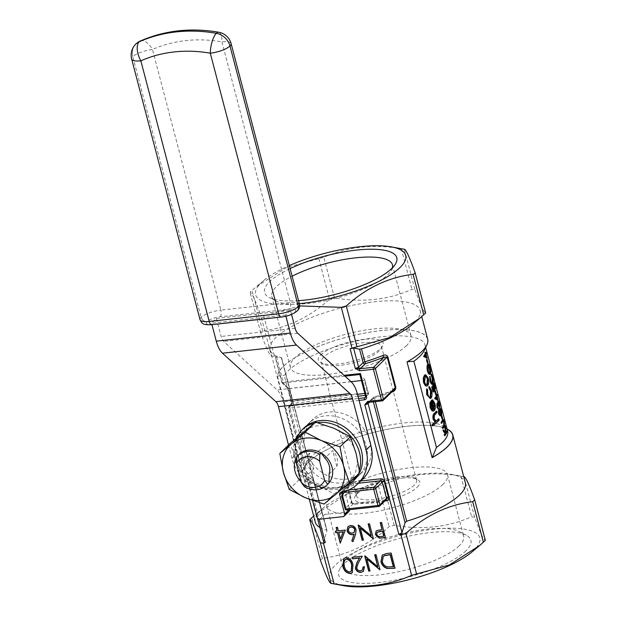 <?xml version="1.0" encoding="UTF-8"?>
<svg xmlns="http://www.w3.org/2000/svg" width="617" height="617" viewBox="0 0 617 617"><rect width="100%" height="100%" fill="white"/><g stroke="black" fill="none" stroke-linecap="round" stroke-linejoin="round"><path stroke-width="0.46" stroke-dasharray="3.08 2.31" d="M276.547 356.788L283.172 382.031L281.776 382.262L275.035 356.587L281.337 357.76L326.863 531.299L323.778 541.256L288.64 407.305L290.962 405.037A3.1 1.35 -96.3 0 0 291.371 401.035L287.823 387.515L282.077 382.301L275.352 356.665L276.547 356.788L271.411 355.955C269.876 355.955 266.32 348.243 260.736 332.818L262.672 330.928C286.905 328.097 309.179 317.547 329.493 299.268L334.468 297.888C362.387 302.731 388.216 299.893 411.963 289.365L415.002 289.874L404.351 249.276L401.312 248.774C373.532 243.908 347.695 246.754 323.817 257.289L286.072 267.655L255.754 287.129L250.086 292.227C251.613 292.219 255.176 299.931 260.76 315.364L263.798 315.865L299.669 305.916M369.313 439.443A36.202 30.858 -134.3 0 0 312.418 419.699A36.202 30.858 -134.3 0 0 305.299 449.168A36.202 30.858 -134.3 0 0 330.164 476.833A36.202 30.858 -134.3 0 0 362.989 471.511A36.202 30.858 -134.3 0 0 370.686 444.672M427.419 363.367A73.554 21.34 165.3 0 0 427.604 362.981L426.686 359.472M429.486 374.28L429.995 373.856C430.512 372.622 430.381 370.416 429.602 367.223C428.8 364.377 428.105 363.482 427.527 364.516M433.041 392.019A73.554 21.34 165.3 0 0 435.054 388.247L433.728 383.18M433.419 390.199A73.554 21.34 -14.7 0 1 433.08 390.715L431.985 386.558M434.345 388.525A73.554 21.34 -14.7 0 1 434.029 389.15L432.941 384.993M436.689 394.733A73.554 21.34 -14.7 0 1 436.404 395.466L436.126 394.425M437.731 400.533L436.643 396.376A73.554 21.34 165.3 0 0 436.967 395.52L436.728 394.61M438.163 409.117L437.229 406.881L437.16 404.497L438.116 406.086A73.554 21.34 165.3 0 0 438.332 405.701L438.047 402.307L438.656 402.107M438.51 402.253L438.047 402.307L438.942 403.703M437.607 402.639L437.692 403.95L436.921 403.587M439.443 407.428L439.073 403.341C438.556 401.466 438.124 400.834 437.792 401.428M439.998 415.835L440.785 415.048C441.379 414.408 441.394 412.758 440.846 410.089L439.813 408.223M442.003 418.966A73.554 21.34 165.3 0 0 442.196 418.581L441.271 415.079M444.926 425.853L445.536 432.694A73.554 21.34 -14.7 0 0 445.975 431.761M444.487 435.664A73.554 21.34 165.3 0 0 446.507 431.892L446.268 430.99M443.006 430.018L445.227 432.571L445.219 431.946M426.671 386.049L427.249 385.687C428.422 384.136 428.614 381.692 427.812 378.36L425.236 374.743M432.44 425.838A73.554 21.34 165.3 0 0 438.695 420.146L438.371 418.897M436.227 421.18L433.759 418.835L433.975 415.403L434.908 414.339A73.554 21.34 165.3 0 0 436.682 412.464L436.358 411.215M447.641 431.167A73.554 21.34 -14.7 0 0 444.525 426.941A73.554 21.34 -14.7 0 0 373.401 428.591A73.554 21.34 -14.7 0 0 306.865 461.67L284.26 375.498A73.554 21.34 165.3 0 1 359.009 340.491A73.554 21.34 165.3 0 1 425.036 344.996A73.554 21.34 165.3 0 1 424.396 350.201M433.219 411.069L433.813 410.691C435 409.194 435.201 406.804 434.414 403.518L432.185 399.909M434.044 409.295L433.581 409.349L431.19 400.24M429.779 398.559L430.558 398.166C431.723 396.5 431.869 393.962 431.013 390.546L428.938 386.689M426.563 388.988L427.596 389.72M430.064 397.209L429.602 397.255L430.18 396.962C429.023 397.656 428.067 396.731 427.296 394.194L427.134 389.774M441.255 423.324A73.554 21.34 165.3 0 0 442.651 421.049L443.469 420.486M442.582 428.391A73.554 21.34 165.3 0 0 443.985 426.092L443.824 421.45C443.222 419.444 442.751 419.005 442.42 420.115M443.407 420.501L442.944 420.555L443.708 421.874M435.633 394.672A73.554 21.34 165.3 0 0 435.818 394.286L434.9 390.785M432.093 384.322L432.926 381.445L432.208 377.172L430.921 374.118M429.64 376.501L430.435 376.918M432.417 383.257L431.954 383.311L432.37 382.956C431.807 383.813 431.136 383.08 430.373 380.751L429.972 376.972M425.645 352.639A73.554 21.34 -14.7 0 1 425.36 353.371L425.09 352.338M426.686 358.438L425.599 354.281A73.554 21.34 165.3 0 0 425.923 353.425L425.684 352.515M343.9 585.734A77.58 22.505 165.3 0 1 334.537 565.974A77.58 22.505 165.3 0 1 432.81 529.317A77.58 22.505 165.3 0 1 474.188 549.917A77.58 22.505 165.3 0 1 471.619 552.223M465.951 550.819A68.371 19.837 165.3 0 1 384.268 581.893A68.371 19.837 165.3 0 1 340.214 568.265A68.371 19.837 165.3 0 1 399.723 538.356A68.371 19.837 165.3 0 1 466.251 535.194A68.371 19.837 165.3 0 1 465.951 550.819M299.33 303.672A77.58 22.505 165.3 0 1 263.798 280.411A77.58 22.505 165.3 0 1 289.334 265.572M298.543 300.656A68.371 19.837 165.3 0 1 269.166 297.44A68.371 19.837 165.3 0 1 290.129 268.588M323.717 542.135L323.778 541.256M427.674 339.18A77.58 22.505 -14.7 0 0 350.872 336.095A77.58 22.505 -14.7 0 0 277.411 376.169L302.531 471.912A77.58 22.505 165.3 0 1 365.195 434.738A77.58 22.505 165.3 0 1 448.073 429.548M326.863 531.299L326.524 530.042A77.58 22.505 165.3 0 1 319.868 527.481M315.279 522.175A77.58 22.505 165.3 0 1 323.455 507.814A77.58 22.505 165.3 0 1 451.174 474.303A77.58 22.505 165.3 0 1 465.357 482.803M281.637 357.791L326.941 530.466L281.306 357.69A77.58 22.505 165.3 0 1 270.061 349.831A77.58 22.505 165.3 0 1 339.389 308.377A77.58 22.505 165.3 0 1 420.138 310.459A77.58 22.505 165.3 0 1 411.963 324.827M415.002 289.874C420.57 305.261 424.126 312.973 425.676 313.012M320.393 560.213L322.329 558.323C346.561 555.501 368.835 544.942 389.15 526.671L394.124 525.283C422.043 530.134 447.873 527.296 471.619 516.768L474.658 517.27C480.227 532.656 483.782 540.376 485.332 540.415M474.658 517.27L464.007 476.679L460.968 476.177C433.188 471.311 407.351 474.149 383.473 484.692L345.69 495.073L315.341 514.593M323.455 507.814L313.66 516.013M278.136 357.204L271.411 355.955L260.76 315.364M260.736 332.818L250.078 292.219L260.736 332.818M306.865 461.67L302.531 471.912M407.012 361.924L407.151 361.793A77.449 22.474 -14.7 0 0 426.871 344.702A77.449 22.474 -14.7 0 0 359.688 334.121A77.449 22.474 -14.7 0 0 277.55 376.031L277.411 376.169M277.55 376.031L284.26 375.498M302.669 471.781A77.449 22.474 165.3 0 1 303.525 468.781A77.449 22.474 165.3 0 1 372.059 432.879A77.449 22.474 165.3 0 1 449.384 430.519M364.809 393.469L367.609 393.16L364.215 380.234L361.415 380.542M351.05 381.676L288.787 388.525L292.173 401.451L357.467 394.271M364.215 380.234L364.647 379.208L360.181 375.151L365.704 396.214A1.55 1.319 45.7 0 1 365.711 396.222L368.418 393.569A1.55 0.447 -14.7 0 0 368.526 393.33A1.55 0.447 -14.7 0 0 367.609 393.16A1.55 0.679 -96.3 0 1 367.408 395.158L365.318 395.389M365.734 396.392L365.734 396.392A1.55 1.319 45.7 0 1 365.403 397.479L368.11 394.834A1.55 1.55 0 0 0 368.526 393.33L364.647 379.208L368.418 393.569A1.55 1.319 45.7 0 1 367.408 395.158L365.642 396.885M392.412 267.801A62.371 18.094 165.3 0 1 391.001 270.871A62.371 18.094 165.3 0 1 387.939 274.511A62.371 18.094 165.3 0 1 331.745 299.384A62.371 18.094 165.3 0 1 276.015 301.034A62.371 18.094 165.3 0 1 271.788 296.469A62.371 18.094 165.3 0 1 292.126 276.2M406.572 345.551A62.371 18.094 165.3 0 1 341.108 372.406A62.371 18.094 165.3 0 1 290.422 367.516A62.371 18.094 165.3 0 1 346.16 334.183A62.371 18.094 165.3 0 1 411.084 335.864A62.371 18.094 165.3 0 1 406.572 345.551M320.67 354.991A33.619 9.756 165.3 0 1 360.829 339.72A33.619 9.756 165.3 0 1 382.494 346.422A33.619 9.756 165.3 0 1 353.233 361.122A33.619 9.756 165.3 0 1 320.516 362.68A33.619 9.756 165.3 0 1 320.67 354.991M414.316 485.078A31.027 9 165.3 0 1 381.753 498.436A31.027 9 165.3 0 1 356.533 496.006A31.027 9 165.3 0 1 357.251 492.991A31.027 9 165.3 0 1 384.268 479.417A31.027 9 165.3 0 1 414.462 477.982A31.027 9 165.3 0 1 416.568 480.257A31.027 9 165.3 0 1 414.316 485.078M323.609 357.135A31.027 9 -14.7 0 0 321.364 361.955A31.027 9 -14.7 0 0 323.47 364.223A31.027 9 -14.7 0 0 351.196 363.405A31.027 9 -14.7 0 0 379.154 351.027A31.027 9 -14.7 0 0 380.681 349.222A31.027 9 -14.7 0 0 381.399 346.206A31.027 9 -14.7 0 0 356.179 343.769A31.027 9 -14.7 0 0 323.609 357.135M417.262 487.214A33.619 9.756 -14.7 0 0 417.416 479.532A33.619 9.756 -14.7 0 0 384.7 481.09A33.619 9.756 -14.7 0 0 355.438 495.79A33.619 9.756 -14.7 0 0 377.103 502.493A33.619 9.756 -14.7 0 0 417.262 487.214M442.998 484.384A62.371 18.094 165.3 0 1 377.535 511.246A62.371 18.094 165.3 0 1 326.848 506.349A62.371 18.094 165.3 0 1 382.586 473.015A62.371 18.094 165.3 0 1 447.51 474.697A62.371 18.094 165.3 0 1 442.998 484.384M459.125 545.86A62.371 18.094 165.3 0 1 393.654 572.715A62.371 18.094 165.3 0 1 342.975 567.817A62.371 18.094 165.3 0 1 344.417 561.771A62.371 18.094 165.3 0 1 398.713 534.484A62.371 18.094 165.3 0 1 459.403 531.599A62.371 18.094 165.3 0 1 463.637 536.165A62.371 18.094 165.3 0 1 459.125 545.86M301.428 452.947A36.202 30.858 -134.3 0 0 326.293 480.612A36.202 30.858 -134.3 0 0 359.117 475.291A36.202 30.858 -134.3 0 0 366.228 445.821A36.202 30.858 -134.3 0 0 341.363 418.156A36.202 30.858 -134.3 0 0 308.546 423.478A36.202 30.858 -134.3 0 0 301.428 452.947M368.249 402.438A1.55 1.319 45.7 0 1 368.411 402.238L367.948 402.554L368.611 402.299A4.134 1.203 -14.7 0 0 369.113 401.914L374.365 397.132A79.13 22.96 -14.7 0 0 392.728 390.692A1.55 0.578 -111.7 0 0 392.535 390.692A1.55 0.578 -111.7 0 0 392.528 390.692A1.55 0.578 -111.7 0 0 392.335 391.448M367.963 402.546L368.403 402.407A1.55 0.679 83.7 0 0 368.611 402.299L382.386 400.788L394.224 389.597L392.535 390.692L374.28 397.086L375.321 401.652M287.823 387.515L287.962 388.324L288.787 388.525L283.319 383.558A1.55 1.257 -47.8 0 1 282.424 383.296L281.776 382.262M282.077 382.301A1.55 1.257 -47.8 0 0 282.424 383.296L287.962 388.324M438.695 420.146L439.157 420.092M436.682 412.464L437.144 412.411M433.759 418.835L434.221 418.781M433.975 415.403L434.437 415.349M433.813 410.691L434.275 410.644M434.414 403.518L434.877 403.472M431.167 402.6L431.005 401.983L431.468 401.929M432.262 409.279L433.342 409.68M431.8 409.326L430.674 407.089L431.136 407.035M430.674 407.089L431.005 401.983M430.558 398.166L431.021 398.119M431.013 390.546L431.476 390.492M427.296 394.194L427.758 394.14M427.249 385.687L427.712 385.633M427.812 378.36L428.275 378.306M426.763 384.7L426.925 384.43C425.83 385.185 424.889 384.383 424.103 382.023L424.82 376.393L425.283 376.339M424.82 376.393L425.869 376.038M424.103 382.023L424.565 381.977M446.507 431.892L446.97 431.846M445.227 432.571L445.69 432.517M445.536 432.694L445.998 432.648M445.25 427.103L445.713 427.057M442.651 421.049L443.114 420.995M443.985 426.092L444.448 426.046M444.302 425.136L444.764 425.09M443.824 421.45L444.286 421.396M442.196 418.581L442.659 418.534M440.785 415.048L441.248 415.002M440.846 410.089L441.309 410.035M440.546 414.146L439.875 414.84L438.996 413.629L439.42 409.858L440.43 409.187M438.996 413.629L439.458 413.583M439.073 403.341L439.535 403.294M437.692 403.95L438.155 403.896M438.348 409.056L438.81 409.009M438.109 408.146L438.571 408.099M437.229 406.881L437.692 406.834M438.332 405.701L438.795 405.647M436.643 396.376L437.106 396.322M436.967 395.52L437.43 395.466M436.404 395.466L436.867 395.412M436.62 397.325L436.466 396.754L436.929 396.708M436.466 396.754A73.554 21.34 165.3 0 1 435.648 398.25L436.99 398.736M437.106 399.184L437.569 399.13M435.648 398.25L436.111 398.196M435.818 394.286L436.281 394.24M435.054 388.247L435.517 388.193M434.029 389.15L434.491 389.103M433.08 390.715L433.543 390.661M432.594 383.897L433.057 383.843M432.926 381.445L433.389 381.399M432.208 377.172L432.671 377.118M430.373 380.751L430.836 380.697M429.995 373.856L430.458 373.802M429.602 367.223L430.064 367.169M429.802 373.239L429.339 373.293L429.756 372.946C429.201 373.802 428.537 373.092 427.766 370.825L427.766 365.426L428.229 365.38M427.766 365.426L428.607 365.033M427.766 370.825L428.229 370.771M427.604 362.981L428.067 362.927M425.599 354.281L426.062 354.235M425.923 353.425L426.386 353.379M425.36 353.371L425.823 353.325M425.576 355.238L425.422 354.667L425.884 354.613M425.422 354.667A73.554 21.34 165.3 0 1 424.604 356.156L425.946 356.641M426.062 357.089L426.524 357.035M424.604 356.156L425.067 356.109M382.324 555.022L386.72 553.333L391.078 553.025M391.271 552.832L395.065 568.226M383.358 556.449L382.478 561.424C383.242 564.3 385.047 566.09 387.869 566.807L393.53 566.622M374.881 554.637L376.008 554.683M376.2 554.49L379.995 569.877M367.069 558.825L370.007 570.98M365.195 555.701L378.013 566.568M352.508 557.267L362.449 556.002L358.4 562.92L356.842 567.887C357.582 569.784 358.909 570.694 360.837 570.617L360.644 570.802M360.837 570.617L362.488 569.946M363.328 566.73L364.446 566.776M364.647 566.591L363.506 571.195M343.777 558.532L345.936 557.583M346.129 557.398C350.094 557.999 352.43 560.483 353.14 564.84L352.939 565.025M353.14 564.84L352.43 572.445M344.841 559.789L344.024 561.917L344.471 565.797C345.019 569.19 346.816 571.195 349.87 571.82L351.335 571.165M380.434 522.599L381.514 522.483M381.715 522.298L385.502 537.685M376.2 531.083L377.311 530.419M377.504 530.234L382.232 529.455M377.303 532.216L376.902 534.26C377.828 536.165 379.285 536.867 381.283 536.374L383.975 536.08M368.334 523.764L369.46 523.81M369.652 523.617L373.447 539.011M360.521 527.951L363.459 540.106M358.647 524.828L371.465 535.703M348.057 526.532L350.595 525.314C353.387 525.268 355.276 526.648 356.256 529.455L355.778 534.052L353.017 541.657M349.122 527.743L348.52 530.25C349.307 532.147 350.672 533.034 352.631 532.911L354.197 532.286M336.35 527.45L337.622 527.142L338.548 530.651L345.319 530.072M345.52 529.88L340.468 543.037M335.532 530.982L337.229 530.79M338.957 532.209L340.684 538.811M309.526 453.109A15.518 13.227 -134.3 0 0 313.691 468.989L305.947 476.548A15.518 13.227 -134.3 0 1 301.782 460.668L309.526 453.109L313.691 468.989M329.092 474.003L336.836 466.444A15.518 13.227 -134.3 0 0 332.671 450.564L324.928 458.123M336.836 466.444L332.671 450.564M301.782 460.668L298.011 455.547A20.685 17.631 45.7 0 1 299.052 454.421M327.951 484.029A20.685 17.631 45.7 0 1 305.855 485.448L305.947 476.548M304.497 486.767L305.855 485.448A20.685 17.631 45.7 0 1 301.281 481.939M296.63 457.49A20.685 17.631 45.7 0 1 298.011 455.547L296.654 456.873M288.501 444.996L291.972 458.223A41.378 35.262 -134.3 0 0 307.158 481.946A2.584 2.206 45.7 0 1 308.107 483.427L312.603 500.541M303.703 428.198A36.202 30.858 -134.3 0 0 296.592 457.667A36.202 30.858 -134.3 0 0 321.449 485.332A36.202 30.858 -134.3 0 0 354.274 480.018M359.387 473.062A36.202 30.858 -134.3 0 0 359.719 472.391M349.029 511.377A2.584 2.206 45.7 0 1 347.857 511.925L324.712 514.462A2.584 2.206 45.7 0 1 321.773 512.326L312.95 478.707A2.584 2.206 -134.3 0 0 312.001 477.226A41.378 35.262 45.7 0 1 296.816 453.503L283.288 401.952A21.981 9.563 83.7 0 0 277.11 389.921L223.662 341.402A9.054 3.941 -96.3 0 1 221.117 336.45L216.397 318.457L211.562 323.185L211.947 324.673M362.742 479.039A41.378 35.262 45.7 0 1 346.052 487.422A2.584 2.206 -134.3 0 0 344.502 490.052L349.538 509.272A2.584 2.206 45.7 0 1 349.615 509.688M291.517 314.385L290.453 310.32L216.397 318.457M290.453 310.32L285.617 315.04L285.918 316.212M285.617 315.04L211.562 323.185M359.757 472.699L348.196 482.239A33.619 28.652 -134.3 0 0 356.171 453.634A33.619 28.652 -134.3 0 0 334.059 428.337A33.619 28.652 -134.3 0 0 303.973 431.645A33.619 28.652 -134.3 0 0 295.998 460.251A33.619 28.652 -134.3 0 0 318.11 485.548A33.619 28.652 -134.3 0 0 348.196 482.239L334.391 493.97L318.11 485.548L299.592 479.309L295.998 460.251L290.16 443.384M324.048 504.058L334.391 493.97M289.25 489.397L299.592 479.309M263.798 315.865L274.449 356.456M344.949 376.139L283.604 382.879A1.55 0.679 83.7 0 1 283.172 382.031L344.062 375.337M359.079 400.402L289.982 407.999L319.143 519.152M384.815 501.012L354.536 504.336A3.1 2.645 -134.3 0 1 351.004 501.768L347.618 488.841A6.725 5.73 45.7 0 1 351.998 481.962L360.737 480.998M357.968 396.199L291.972 403.449L289.651 405.716L290.191 405.994A1.55 0.679 83.7 0 0 289.982 407.999A2.584 0.748 165.3 0 1 288.447 407.714A2.584 0.748 165.3 0 1 288.64 407.305A1.55 1.319 -134.3 0 1 288.941 406.048L291.263 403.78A1.55 1.319 -134.3 0 0 290.962 405.037M391.525 392.235A77.58 22.505 165.3 0 1 374.411 398.189A2.584 0.748 -14.7 0 0 372.645 399.068L369.328 402.307M373.378 401.86L372.645 399.068A1.55 1.319 -134.3 0 1 372.946 397.811L368.411 402.238A1.55 1.319 45.7 0 1 369.113 401.914M334.468 297.888L323.817 257.289M401.312 248.774L411.963 289.365M262.672 330.928L252.021 290.337M318.842 258.677L329.493 299.268M394.124 525.283L383.473 484.692M460.968 476.177L471.619 516.768M322.329 558.323L311.678 517.732M378.499 486.08L389.15 526.671M358.446 483.234L351.798 483.959L345.212 490.384L348.443 490.029M341.725 495.921A1.55 0.447 165.3 0 1 341.841 495.682L348.428 489.258L351.813 502.184L345.235 508.609L341.841 495.682A5.175 4.412 45.7 0 1 342.859 491.471A5.175 4.412 45.7 0 1 345.212 490.384A1.55 0.679 83.7 0 0 344.903 491.294M378.931 506.38L347.001 509.889L353.58 503.472L385.517 499.955L378.931 506.38M290.191 405.994L358.57 398.482M283.604 382.879L283.319 383.558M351.998 481.962A1.55 0.679 83.7 0 1 351.798 483.959A5.175 4.412 -134.3 0 0 349.438 485.047A5.175 4.412 -134.3 0 0 348.428 489.258A1.55 0.447 165.3 0 0 348.536 489.019A1.55 0.447 165.3 0 0 347.618 488.841M345.119 508.848A1.55 0.447 165.3 0 1 345.235 508.609A1.55 1.319 45.7 0 0 347.001 509.889M386.227 499.631A1.55 1.319 45.7 0 1 385.517 499.955A1.55 0.679 83.7 0 1 385.725 499.855L386.227 499.631M385.941 499.909A1.55 0.679 83.7 0 0 385.725 499.855L353.788 503.364A1.55 0.679 83.7 0 0 353.58 503.472A1.55 1.319 45.7 0 1 351.813 502.184A1.55 0.447 165.3 0 0 351.929 501.945L353.788 503.364A1.55 0.679 83.7 0 1 354.536 504.336M351.004 501.768A1.55 0.447 165.3 0 1 351.929 501.945L348.536 489.019L349.438 485.047L342.474 491.903M373.655 397.479A1.55 1.319 -134.3 0 0 372.946 397.811L374.365 397.132M292.173 401.451A1.55 0.679 -96.3 0 1 291.972 403.449A1.55 1.319 -134.3 0 0 291.263 403.78L291.255 401.274A1.55 0.447 -14.7 0 0 292.173 401.451M291.371 401.035A1.55 0.447 -14.7 0 0 291.255 401.274L287.777 388.024M289.651 405.716A1.55 1.319 -134.3 0 0 288.941 406.048L288.447 407.714L317.385 518.002M434.908 414.339L435.371 414.285M439.42 409.858L439.89 409.804M357.343 393.816L283.288 401.952M351.166 381.784L277.11 389.921M297.718 333.265L223.662 341.402M295.173 328.306L221.117 336.45M291.972 458.223L296.816 453.503M312.001 477.226L307.158 481.946M341.209 492.15L346.052 487.422M349.052 509.75L349.538 509.272M344.502 490.052L342.204 492.297M319.876 519.19L324.712 514.462M347.857 511.925L343.013 516.645M308.107 483.427L312.95 478.707M321.773 512.326L316.93 517.054M359.395 470.054A36.202 30.858 45.7 0 1 357.451 474.951M352.338 481.908A36.202 30.858 45.7 0 1 319.513 487.222A36.202 30.858 45.7 0 1 294.656 459.557A36.202 30.858 45.7 0 1 301.767 430.088M314.161 423.223A36.202 30.858 45.7 0 1 317.331 422.606M297.332 310.837A5.175 4.412 -134.3 0 1 294.972 311.917L294.972 311.917A10.335 3 165.3 0 1 281.853 316.714L212.418 324.349A10.335 3 165.3 0 1 207.034 321.588L207.042 321.58A10.335 3 165.3 0 1 220.161 316.791L289.597 309.156A10.335 3 165.3 0 1 294.98 311.917A5.175 4.412 -134.3 0 0 297.332 310.829M218.78 32.254A15.51 5.237 -80 0 1 221.904 41.863L290.275 302.477L220.84 310.112L152.468 49.491A139.643 119.019 45.7 0 1 221.904 41.863A15.51 4.496 -14.7 0 1 231.105 43.591M140.368 40.984A15.51 7.736 -113.9 0 1 152.468 49.491A15.51 4.496 -14.7 0 0 132.786 56.687L201.15 317.308L132.786 56.687A15.51 4.496 -14.7 0 0 131.66 59.101M299.476 304.212A15.51 4.496 -14.7 0 0 290.275 302.477A5.175 2.252 83.7 0 1 289.597 309.156M220.161 316.791A5.175 2.252 83.7 0 0 220.84 310.112A15.51 4.496 -14.7 0 0 201.157 317.3A15.51 4.496 -14.7 0 0 200.031 319.714M135.825 44.062A15.51 13.219 -134.3 0 0 132.786 56.687A15.51 13.219 45.7 0 1 135.825 44.062M201.157 317.3A5.175 4.412 -134.3 0 0 207.042 321.58A5.175 4.412 -134.3 0 1 201.15 317.308M211.724 324.696A5.175 2.252 83.7 0 0 212.418 324.349M281.159 317.069A5.175 2.252 83.7 0 0 281.853 316.714M425.661 347.379L425.036 344.996M270.061 349.831L309.287 499.33M420.138 310.459L421.758 316.621M451.174 474.303L463.737 476.625M263.798 280.411L255.754 287.129M305.353 464.724L303.525 468.781M444.525 426.941L447.017 428.776M426.2 346.191L426.871 344.702M391.001 270.871L395.204 264.377M276.015 301.034L269.166 297.44M271.788 296.469L290.422 367.516M392.451 264.816L411.084 335.864M321.364 361.955L356.533 496.006M381.399 346.206L416.568 480.257M326.848 506.349L342.975 567.817M447.51 474.697L463.637 536.165M344.417 561.771L340.214 568.265M459.403 531.599L466.251 535.194M359.117 475.291L362.989 471.511M308.546 423.478L312.418 419.699M440.337 414.786L439.875 414.84M440.461 409.179L439.998 409.233M357.251 492.991L355.438 495.79M414.462 477.982L417.416 479.532M380.681 349.222L382.494 346.422M323.47 364.223L320.516 362.68M345.003 487.947L340.168 492.674M343.9 487.507L323.64 488.834L304.721 477.843L294.155 458.678L295.936 438.448"/><path stroke-width="0.93" d="M355.577 534.237L353.017 541.657L351.783 540.939L354.05 534.376L352.569 534.684C349.839 534.738 347.988 533.397 347.032 530.666L347.957 526.625L350.402 525.507C353.194 525.46 355.083 526.833 356.063 529.641L355.577 534.237M381.514 522.483L385.502 537.685L379.216 538.14L375.391 534.6L376.1 531.168L377.311 530.419L382.039 529.641L380.195 522.63L381.514 522.483M360.644 570.802L362.387 570.046L363.128 566.923L364.446 566.776L363.413 571.288L360.984 572.368C358.222 572.46 356.348 571.118 355.361 568.342L356.904 562.557L359.518 558.1L352.677 558.848L352.268 557.29L362.256 556.195L358.207 563.105L356.649 568.072C357.382 569.969 358.716 570.879 360.644 570.802M386.527 553.526L391.078 553.025L395.065 568.226L387.291 568.512C383.951 567.455 381.838 565.203 380.967 561.755L382.232 555.115L386.527 553.526M369.328 402.307L368.102 403.503L401.991 532.664L398.852 534.422L364.824 404.698L367.655 401.436A1.55 0.679 83.7 0 0 368.403 402.407L367.963 402.546M367.655 401.436L381.429 399.916L373.393 369.282L359.618 370.794L355.276 368.318L359.819 368.789L373.594 367.277L383.936 357.181L387.175 357.035L375.36 368.557L383.396 399.199L395.212 387.669L394.186 389.635M415.094 272.683L425.684 313.02L420.007 318.102L389.813 337.522L350.132 348.705L353.564 348.065L358.562 367.115L363.097 362.688L359.549 349.16L353.564 348.065M299.669 305.916L341.294 307.351L346.268 305.963C366.467 287.746 388.741 277.195 413.089 274.31L414.771 273.647L415.025 272.421C409.457 257.034 405.901 249.314 404.351 249.276L391.517 246.9A77.58 22.505 165.3 0 1 400.086 267.462A77.58 22.505 165.3 0 1 299.33 303.672M313.66 516.013L309.742 519.622C311.269 519.622 314.832 527.334 320.416 542.767L323.455 543.269L325.275 542.513L323.717 542.135L317.385 518.002M474.751 500.086L485.34 540.423L479.664 545.505L449.469 564.925L411.601 575.345C387.854 585.872 362.025 588.711 334.106 583.859L331.067 583.358C329.54 583.358 325.977 575.646 320.393 560.213L309.734 519.614L320.393 560.213M398.852 534.422L400.95 534.754L405.932 533.366C426.123 515.149 448.397 504.59 472.745 501.706L474.681 499.816C469.121 484.43 465.557 476.717 464.007 476.679L463.737 476.625M370.686 444.672A36.202 30.858 -134.3 0 0 369.313 439.443M374.689 554.822L376.008 554.683L379.995 569.877L366.868 559.017L370.007 570.98L368.688 571.118L364.701 555.925L377.82 566.761L374.689 554.822M345.936 557.583C349.901 558.192 352.238 560.668 352.939 565.025L352.338 572.537L350.124 573.563C346.122 572.977 343.731 570.501 342.959 566.128L343.677 558.632L345.936 557.583M368.141 523.956L369.46 523.81L373.447 539.011L360.32 528.144L363.459 540.106L362.14 540.253L358.153 525.052L371.272 535.888L368.141 523.956M345.319 530.072L340.206 543.06L337.445 532.54L335.748 532.726L335.339 531.168L337.036 530.982L336.111 527.473L337.43 527.327L338.355 530.836L345.319 530.072M427.882 363.313L427.419 363.367L426.494 359.858A73.554 21.34 -14.7 0 0 426.686 359.472L427.149 359.418L428.067 362.927A73.554 21.34 165.3 0 1 427.882 363.313L426.956 359.804A73.554 21.34 -14.7 0 0 427.149 359.418M427.527 364.516L427.99 364.47C427.334 365.734 427.319 367.979 427.959 371.203C428.923 373.995 429.756 374.866 430.458 373.802C430.974 372.56 430.843 370.354 430.064 367.169C429.262 364.323 428.568 363.428 427.99 364.47L427.527 364.516C426.871 365.781 426.856 368.033 427.496 371.257C428.46 374.049 429.293 374.912 429.995 373.856M433.504 391.965L433.041 392.019L431.707 386.952A73.554 21.34 -14.7 0 0 431.985 386.558L432.448 386.504L433.543 390.661A73.554 21.34 -14.7 0 0 434.275 389.489L433.188 385.332A73.554 21.34 -14.7 0 0 433.404 384.946L434.491 389.103A73.554 21.34 -14.7 0 0 435.147 387.661L434.059 383.504A73.554 21.34 -14.7 0 0 434.191 383.126L435.517 388.193A73.554 21.34 165.3 0 1 433.504 391.965L432.17 386.898A73.554 21.34 -14.7 0 0 432.448 386.504M433.419 390.199A73.554 21.34 -14.7 0 0 433.813 389.535L432.725 385.378A73.554 21.34 -14.7 0 0 432.941 384.993L433.404 384.946M434.345 388.525A73.554 21.34 -14.7 0 0 434.684 387.715L433.597 383.558A73.554 21.34 -14.7 0 0 433.728 383.18L434.191 383.126M434.684 398.667L438.193 400.479L434.638 398.482A73.554 21.34 -14.7 0 0 436.227 395.852L435.957 394.811A73.554 21.34 -14.7 0 0 436.042 394.633M436.689 394.733A73.554 21.34 -14.7 0 0 436.728 394.61L437.191 394.556L437.43 395.466A73.554 21.34 165.3 0 1 437.106 396.322L438.193 400.479M437.692 403.95L436.921 403.587L436.944 407.289L438.348 409.056M437.623 404.451L438.579 406.032A73.554 21.34 165.3 0 0 438.795 405.647L438.51 402.253L439.404 403.657L438.942 403.703L439.204 406.518L439.443 407.428L439.906 407.382L439.535 403.294C439.019 401.412 438.587 400.78 438.255 401.382L437.792 401.428L437.607 402.639L438.07 402.592L438.155 403.896L437.384 403.541L437.407 407.235L438.81 409.009L437.692 406.834L437.754 404.351M440.276 408.176L439.188 408.948C438.51 409.634 438.355 411.338 438.718 414.053L439.998 415.835L441.248 415.002C441.841 414.339 441.857 412.688 441.309 410.035L440.276 408.176L439.651 408.894L439.181 414.007L440.461 415.781M442.466 418.92L442.003 418.966L441.086 415.457A73.554 21.34 -14.7 0 0 441.271 415.079L441.733 415.025L442.659 418.534A73.554 21.34 165.3 0 1 442.466 418.92L441.548 415.411A73.554 21.34 -14.7 0 0 441.733 415.025M445.975 431.761A73.554 21.34 -14.7 0 0 446.268 430.99L446.731 430.936L446.97 431.846A73.554 21.34 165.3 0 1 444.95 435.617L444.71 434.707A73.554 21.34 -14.7 0 0 445.621 433.335L443.816 431.291L443.469 429.964L445.69 432.517L445.389 425.807L445.998 432.648A73.554 21.34 -14.7 0 0 446.731 430.936M444.95 435.617L444.487 435.664L444.248 434.761A73.554 21.34 -14.7 0 0 445.158 433.381L443.353 431.345L443.006 430.018L443.469 429.964M445.227 432.571L444.926 425.853L445.389 425.807M425.699 374.696L424.951 375.097L423.748 377.928L423.972 382.471L425.784 385.679L426.91 386.049L427.712 385.633C428.884 384.075 429.077 381.63 428.275 378.306L425.699 374.696L424.488 375.144L423.285 377.982L423.509 382.525L425.321 385.725L426.671 386.049M437.037 420.331L436.335 421.164L434.221 418.781L434.437 415.349L435.371 414.285A73.554 21.34 165.3 0 0 437.144 412.411L436.821 411.161L436.358 411.215A73.554 21.34 -14.7 0 1 434.414 413.251C433.065 414.169 432.625 416.128 433.103 419.113L435.108 422.144A73.554 21.34 -14.7 0 1 432.108 424.589L432.44 425.838L432.903 425.784A73.554 21.34 165.3 0 0 439.157 420.092L438.834 418.843L438.371 418.897A73.554 21.34 -14.7 0 1 437.037 420.331L435.872 421.218M426.2 346.191L424.396 350.201A73.554 21.34 165.3 0 1 413.853 361.253L436.458 447.433A73.554 21.34 -14.7 0 0 447.641 431.167L425.661 347.379M432.255 401.251L432.718 401.204L432.648 399.862L432.185 399.909L432.255 401.251L434.029 404.166L433.581 409.349M432.718 401.204L434.491 404.112L434.044 409.295L431.653 400.186L429.964 402.747L430.103 407.652L432.039 410.876L433.219 411.069M430.242 398.513L426.679 394.602L426.563 388.988L427.026 388.934L427.141 394.556L430.242 398.513L431.021 398.119C432.185 396.446 432.332 393.908 431.476 390.492L429.401 386.643L428.938 386.689L428.954 388.008L430.573 391.008L430.18 396.962L430.643 396.908L430.064 397.209M441.718 423.277L441.255 423.324L441.016 422.414A73.554 21.34 -14.7 0 0 442.42 420.115L442.883 420.069A73.554 21.34 -14.7 0 1 441.479 422.367L441.718 423.277A73.554 21.34 165.3 0 0 443.114 420.995L443.469 420.486L443.006 420.539M442.883 419.537L442.42 420.115M442.883 419.545L443.345 419.491L442.883 420.069C443.214 418.951 443.677 419.39 444.286 421.396L444.448 426.046A73.554 21.34 165.3 0 1 443.045 428.345L442.582 428.391L442.343 427.481A73.554 21.34 -14.7 0 0 443.739 425.206L444.425 424.619L444.171 421.82L443.407 420.501M444.171 421.82L443.708 421.874L443.739 425.206M436.096 394.625L435.633 394.672L434.707 391.17A73.554 21.34 -14.7 0 0 434.9 390.785L435.363 390.731L436.281 394.24A73.554 21.34 165.3 0 1 436.096 394.625L435.17 391.116A73.554 21.34 -14.7 0 0 435.363 390.731M432.594 383.897C431.877 384.939 431.044 384.021 430.088 381.144L429.64 376.501L430.103 376.447L430.55 381.098C431.507 383.975 432.34 384.892 433.057 383.843L433.389 381.399L432.671 377.118L431.383 374.064L430.921 374.118L431.013 375.036L432.07 377.504L432.37 382.956L432.833 382.91L432.417 383.257M427.149 358.392L423.594 356.387A73.554 21.34 -14.7 0 0 425.19 353.757L424.912 352.716A73.554 21.34 -14.7 0 0 425.09 352.338L425.553 352.284L425.823 353.325A73.554 21.34 -14.7 0 0 426.146 352.469L426.386 353.379A73.554 21.34 165.3 0 1 426.062 354.235L427.149 358.392L424.056 356.341A73.554 21.34 -14.7 0 0 425.653 353.703L425.375 352.669A73.554 21.34 -14.7 0 0 425.553 352.284M425.645 352.639A73.554 21.34 -14.7 0 0 425.684 352.515L426.146 352.469M479.664 545.505L471.619 552.223A77.58 22.505 165.3 0 1 343.9 585.734L331.067 583.358L320.416 542.767M289.334 265.572A77.58 22.505 165.3 0 1 391.517 246.9M290.129 268.588A68.371 19.837 165.3 0 1 366.598 249.314A68.371 19.837 165.3 0 1 395.204 264.377A68.371 19.837 165.3 0 1 391.849 268.364A68.371 19.837 165.3 0 1 298.543 300.656M448.073 429.548A77.58 22.505 165.3 0 1 452.793 434.931A77.58 22.505 165.3 0 1 432.131 457.667L407.012 361.924A77.58 22.505 -14.7 0 0 427.674 339.18L421.758 316.621M359.618 370.794A1.55 0.679 -96.3 0 1 359.819 368.789A4.134 1.203 165.3 0 0 360.32 368.403L365.572 363.621A79.13 22.96 165.3 0 0 383.936 357.181A1.55 0.578 68.3 0 1 382.872 355.5C384.969 354.551 386.612 354.937 387.792 356.665L395.829 387.306C395.713 389.589 394.572 391.116 392.42 391.88A77.58 22.505 165.3 0 1 391.525 392.235M319.868 527.481A77.58 22.505 165.3 0 1 315.279 522.175L309.287 499.33M452.793 434.931L465.357 482.803A77.58 22.505 165.3 0 1 406.688 521.226L405.076 522.707L373.378 401.86M420.007 318.102L411.963 324.827A77.58 22.505 165.3 0 1 361.477 348.883L364.863 361.809A77.58 22.505 -14.7 0 0 382.872 355.5M401.991 532.664L405.076 522.707M359.549 349.16L361.477 348.883M485.34 540.423L474.681 499.816M447.017 428.776L449.384 430.519A77.449 22.474 165.3 0 1 432.262 457.536L432.131 457.667M432.262 457.536L436.458 447.433M413.853 361.253L407.151 361.793M361.415 380.542L351.05 381.676M344.062 375.337L360.459 373.54L360.181 375.151L359.912 374.496L344.949 376.139M292.126 276.2A62.371 18.094 165.3 0 1 354.914 257.914A62.371 18.094 165.3 0 1 392.451 264.816A62.371 18.094 165.3 0 1 392.412 267.801M368.249 402.438A1.55 1.319 45.7 0 0 368.102 403.503A2.584 0.748 165.3 0 1 364.824 404.698L368.611 402.299M392.335 391.448A1.55 0.578 -111.7 0 0 392.42 391.88M432.903 425.784L432.571 424.535A73.554 21.34 -14.7 0 0 435.571 422.097L433.566 419.066C433.088 416.074 433.527 414.123 434.877 413.197A73.554 21.34 -14.7 0 0 436.821 411.161M437.499 420.277A73.554 21.34 -14.7 0 0 438.834 418.843M432.108 424.589L432.571 424.535M435.108 422.144L435.571 422.097M433.103 419.113L433.566 419.066M433.257 409.688L431.468 401.929L431.136 407.035L432.262 409.279L433.342 409.68M431.653 400.186L430.427 402.7L430.566 407.606L432.502 410.822L434.275 410.644C435.463 409.14 435.664 406.75 434.877 403.472L432.648 399.862M434.029 404.166L434.491 404.112M429.964 402.747L430.427 402.7M430.103 407.652L430.566 407.606M432.039 410.876L432.502 410.822M433.026 409.673L431.167 402.6M427.026 388.934L427.596 389.72L427.758 394.14C428.522 396.677 429.486 397.603 430.643 396.908L431.036 390.954L429.417 387.954L429.401 386.643M426.679 394.602L427.141 394.556M428.954 388.008L429.417 387.954M430.573 391.008L431.036 390.954M425.283 376.339C426.301 375.599 427.149 376.416 427.851 378.799L427.388 384.383C426.293 385.131 425.352 384.337 424.565 381.977L425.283 376.339L425.869 376.038M425.637 376.1L427.388 378.853L426.925 384.43L427.388 384.383L426.763 384.7M425.321 385.725L425.784 385.679M423.509 382.525L423.972 382.471M423.285 377.982L423.748 377.928M424.488 375.144L424.951 375.097M427.388 378.853L427.851 378.799M444.248 434.761L444.71 434.707M445.158 433.381L445.621 433.335M443.353 431.345L443.816 431.291M443.045 428.345L442.805 427.434A73.554 21.34 -14.7 0 0 444.201 425.152M441.016 422.414L441.479 422.367M442.343 427.481L442.805 427.434M443.962 424.666L444.425 424.619M441.086 415.457L441.548 415.411M440.43 409.187L441.17 410.39L441.008 414.092L440.337 414.786L439.458 413.583L439.89 409.804L440.461 409.179M438.718 414.053L439.181 414.007M439.188 408.948L439.651 408.894M439.967 409.241L440.708 410.436L440.546 414.146L441.008 414.092M440.708 410.436L441.17 410.39M439.906 407.382L439.404 403.657M437.792 401.428L438.255 401.382L438.07 402.592M438.155 403.896L436.921 403.587M438.163 409.117L438.81 409.009M436.944 407.289L437.407 407.235M438.116 406.086L438.579 406.032M439.242 405.338L439.705 405.284M439.204 406.518L439.666 406.472M437.569 399.13L436.929 396.708A73.554 21.34 165.3 0 1 436.111 398.196L437.569 399.13M435.147 398.613L435.101 398.428A73.554 21.34 -14.7 0 0 436.689 395.798L436.42 394.757A73.554 21.34 -14.7 0 0 436.589 394.379L436.867 395.412A73.554 21.34 -14.7 0 0 437.191 394.556M434.638 398.482L435.101 398.428M436.196 394.417L436.589 394.379M435.957 394.811L436.42 394.757M436.227 395.852L436.689 395.798M436.99 398.736L436.62 397.325M434.707 391.17L435.17 391.116M431.707 386.952L432.17 386.898M433.597 383.558L434.059 383.504M434.684 387.715L435.147 387.661M432.725 385.378L433.188 385.332M433.813 389.535L434.275 389.489M430.103 376.447L430.836 380.697C431.607 383.026 432.27 383.766 432.833 382.91L432.532 377.45L431.383 374.064M432.093 384.322L433.057 383.843M430.088 381.144L430.55 381.098M431.013 375.036L431.476 374.989M432.07 377.504L432.532 377.45M429.486 374.28L430.458 373.802M428.229 365.38C428.707 364.524 429.278 365.256 429.941 367.578L430.219 372.892C429.663 373.748 429 373.038 428.229 370.771L428.607 365.033M427.766 365.426C428.244 364.578 428.815 365.31 429.478 367.632L429.756 372.946L430.219 372.892L429.802 373.239M427.496 371.257L427.959 371.203M429.478 367.632L429.941 367.578M426.494 359.858L426.956 359.804M426.524 357.035L425.884 354.613A73.554 21.34 165.3 0 1 425.067 356.109L426.524 357.035M423.594 356.387L424.056 356.341M423.64 356.572L424.103 356.526M424.912 352.716L425.375 352.669M425.19 353.757L425.653 353.703M425.946 356.641L425.576 355.238M395.027 568.056L387.291 568.512M387.484 568.326C384.144 567.262 382.031 565.01 381.159 561.57L380.967 561.755M381.159 561.57L382.324 555.022M384.576 555.57L383.265 556.542L382.285 561.617C383.049 564.486 384.846 566.283 387.677 566.992L393.53 566.622L390.36 554.536L384.576 555.57L383.358 556.449M393.337 566.807L390.168 554.729L384.383 555.763M379.91 569.722L366.868 559.017M369.969 570.818L368.688 571.118M368.889 570.933L364.94 555.894M374.928 554.799L377.82 566.761M362.488 569.946L363.351 566.9M363.506 571.195L360.984 572.368M361.184 572.183C358.415 572.275 356.541 570.926 355.554 568.149L355.361 568.342M355.554 568.149L357.096 562.372L359.518 558.1M359.711 557.907L352.677 558.848M352.87 558.663L352.508 557.267M352.43 572.445L350.124 573.563M350.317 573.378C346.314 572.792 343.924 570.309 343.152 565.936L342.959 566.128M343.152 565.936L343.777 558.532M351.335 571.165L351.821 564.987C351.343 561.578 349.569 559.565 346.492 558.956L344.841 559.789M349.677 572.013L351.243 571.257L351.628 565.18C351.15 561.771 349.376 559.758 346.299 559.149L344.741 559.881L343.831 562.102L344.278 565.99C344.818 569.375 346.623 571.381 349.677 572.013M385.463 537.523L379.216 538.14M379.409 537.955L375.391 534.6M375.583 534.415L376.2 531.083M380.434 522.599L382.039 529.641M380.057 531.26L377.203 532.309L376.709 534.453C377.635 536.35 379.093 537.052 381.09 536.566L383.975 536.08L382.64 531.013L377.303 532.216M382.64 531.013L379.864 531.453M383.774 536.273L382.447 531.206M373.362 538.849L360.32 528.144M363.421 539.944L362.14 540.253M362.333 540.06L358.392 525.028M368.38 523.926L371.272 535.888M353.101 541.402L351.783 540.939M351.975 540.754L354.05 534.376M354.251 534.183L352.569 534.684M352.762 534.499C350.032 534.546 348.181 533.211 347.224 530.473L347.032 530.666M347.224 530.473L348.057 526.532M354.197 532.286L354.922 529.54C354.173 527.674 352.847 526.787 350.934 526.879L349.122 527.743M348.327 530.435C349.114 532.332 350.479 533.219 352.438 533.096L354.104 532.386L354.729 529.733C353.981 527.859 352.654 526.972 350.741 527.072L349.021 527.836L348.327 530.435M340.399 542.875L337.445 532.54M337.638 532.355L335.748 532.726M335.941 532.54L335.571 531.144M336.35 527.45L337.036 530.982M340.491 538.996L343.337 531.723L338.764 532.394L340.491 538.996L343.145 531.916L338.764 532.394M324.673 480.35L327.635 484.222L328.992 482.903L329.092 474.003A15.518 13.227 -134.3 0 0 324.928 458.123L321.148 453.001A20.685 17.631 45.7 0 1 328.992 482.903A20.685 17.631 45.7 0 1 327.951 484.029L326.594 485.355A20.685 17.631 45.7 0 1 304.497 486.767L301.536 482.895A16.551 14.106 -134.3 0 0 324.673 480.35L319.66 461.223A16.551 14.106 -134.3 0 0 296.515 463.768L301.536 482.895M301.281 481.939A20.685 17.631 45.7 0 1 296.63 457.49M312.603 500.541L316.93 517.054A2.584 2.206 -134.3 0 0 319.876 519.19L343.013 516.645A2.584 2.206 -134.3 0 0 344.702 514L339.659 494.78A2.584 2.206 45.7 0 1 341.209 492.15A41.378 35.262 -134.3 0 0 357.899 483.767A41.378 35.262 -134.3 0 0 366.028 450.086L370.871 445.366L357.343 393.816A21.981 9.563 83.7 0 0 351.166 381.784L297.718 333.265A9.054 3.941 -96.3 0 1 295.173 328.306L291.517 314.385M285.918 316.212L290.337 333.033A21.981 9.563 83.7 0 0 296.515 345.065L349.962 393.584A9.054 3.941 -96.3 0 1 352.508 398.536L366.028 450.086M211.947 324.673L216.282 341.17A21.981 9.563 83.7 0 0 222.459 353.202L275.907 401.721A9.054 3.941 -96.3 0 1 278.452 406.68L288.501 444.996M357.451 474.951A36.202 30.858 45.7 0 1 352.338 481.908L354.274 480.018A36.202 30.858 -134.3 0 0 359.387 473.062M359.719 472.391A36.202 30.858 -134.3 0 0 346.993 428.892A36.202 30.858 -134.3 0 0 303.703 428.198L301.767 430.088A36.202 30.858 45.7 0 1 314.161 423.223M370.871 445.366A41.378 35.262 45.7 0 1 362.742 479.039L357.899 483.767M349.615 509.688A2.584 2.206 45.7 0 1 349.029 511.377L344.193 516.105M334.059 428.337L350.333 436.767L356.171 453.634L359.757 472.699L349.423 482.787L343.584 465.92A33.619 28.652 -134.3 0 0 321.472 440.623A33.619 28.652 -134.3 0 0 291.386 443.932L279.825 453.472L283.419 472.529A33.619 28.652 45.7 0 1 291.386 443.932L305.199 432.193L315.534 422.105L334.059 428.337M279.825 453.472L290.16 443.384L315.534 422.105M296.515 463.768L296.654 456.873A20.685 17.631 45.7 0 1 297.695 455.739L299.052 454.421A20.685 17.631 45.7 0 1 321.148 453.001L319.799 454.328L319.66 461.223M349.423 482.787L324.048 504.058L305.531 497.826L289.25 489.397L283.419 472.529A33.619 28.652 -134.3 0 0 305.531 497.826A33.619 28.652 -134.3 0 0 335.617 494.518A33.619 28.652 -134.3 0 0 343.584 465.92L339.998 446.855L321.472 440.623L305.199 432.193M339.998 446.855L350.333 436.767M297.695 455.739A20.685 17.631 45.7 0 1 319.799 454.328M327.635 484.222A20.685 17.631 45.7 0 1 326.594 485.355M360.32 368.403A1.55 1.319 45.7 0 1 358.562 367.115A2.584 0.748 -14.7 0 1 355.276 368.318L350.132 348.705M351.945 347.942L341.294 307.351M360.459 373.54L366.513 396.631A3.1 2.645 -134.3 0 1 364.493 399.808L359.079 400.402M319.143 519.152L325.275 542.513M323.455 543.269L334.106 583.859M411.601 575.345L400.95 534.754M360.737 480.998L380.697 478.807A3.1 2.645 -134.3 0 1 384.229 481.376L388.494 497.649A3.1 2.645 -134.3 0 1 386.473 500.827L384.815 501.012M365.704 396.214A1.55 0.447 -14.7 0 0 365.596 396.461L365.403 397.479A1.55 1.319 45.7 0 1 364.693 397.803A1.55 0.679 83.7 0 0 364.493 399.808M359.896 374.743L365.596 396.461A1.55 0.447 -14.7 0 0 366.513 396.631M375.321 401.652L406.688 521.226M364.863 363.968A1.55 1.319 45.7 0 1 363.097 362.688A2.584 0.748 165.3 0 1 364.863 361.809L365.572 363.621M346.268 305.963L356.919 346.553M423.74 314.901L413.089 274.31M405.932 533.366L416.575 573.957M483.396 542.304L472.745 501.706M348.443 490.029L373.91 487.229L380.496 480.805L358.446 483.234M388.494 497.649A1.55 0.447 165.3 0 0 386.527 498.366L382.255 482.093L375.676 488.517L379.949 504.791L386.527 498.366A1.55 1.319 45.7 0 1 386.227 499.631L379.64 506.056A1.55 1.319 45.7 0 1 378.931 506.38A1.55 0.679 -96.3 0 1 378.73 506.488A1.55 0.679 -96.3 0 1 377.974 505.516L373.709 489.235L345.011 492.389A3.617 3.085 -134.3 0 0 342.651 496.099L346.037 509.025L377.974 505.516A1.55 0.447 -14.7 0 0 379.949 504.791A1.55 1.319 45.7 0 1 379.64 506.056A1.55 1.55 0 0 1 378.73 506.488L346.793 509.997A1.55 0.679 -96.3 0 1 346.037 509.025A1.55 0.447 165.3 0 1 345.119 508.848L341.725 495.921A1.55 0.447 165.3 0 0 342.651 496.099M395.829 387.306A1.55 0.447 165.3 0 0 395.212 387.669L387.175 357.035A1.55 0.447 165.3 0 1 387.792 356.665M358.57 398.482L364.693 397.803L365.642 396.885M365.318 395.389L357.968 396.199M357.467 394.271L364.809 393.469M344.903 491.294A1.55 0.679 83.7 0 0 345.011 492.389M347.001 509.889A1.55 0.679 -96.3 0 1 346.793 509.997A1.55 1.55 0 0 1 345.119 508.848M373.709 489.235A1.55 0.447 -14.7 0 0 375.676 488.517A1.55 1.319 45.7 0 0 373.91 487.229A1.55 0.679 83.7 0 0 373.709 489.235M386.473 500.827A1.55 0.679 83.7 0 0 385.941 499.909M380.697 478.807A1.55 0.679 83.7 0 1 380.496 480.805A1.55 1.319 45.7 0 1 382.255 482.093A1.55 0.447 165.3 0 1 384.229 481.376M382.386 400.788A1.55 1.319 -134.3 0 0 383.396 399.199A1.55 0.447 -14.7 0 1 381.429 399.916A1.55 0.679 83.7 0 0 382.178 400.896A1.55 0.679 83.7 0 0 382.386 400.788M375.36 368.557A1.55 1.319 -134.3 0 0 373.594 367.277A1.55 0.679 -96.3 0 0 373.393 369.282A1.55 0.447 -14.7 0 0 375.36 368.557M434.414 413.251L434.877 413.197M352.508 398.536L278.452 406.68M290.337 333.033L216.282 341.17M296.515 345.065L222.459 353.202M349.962 393.584L275.907 401.721M344.702 514L349.052 509.75M342.204 492.297L339.659 494.78M317.331 422.606A36.202 30.858 45.7 0 1 359.449 452.438A36.202 30.858 45.7 0 1 359.395 470.054M140.853 60.828L209.225 321.449L278.66 313.814L210.289 53.201A139.643 119.019 -134.3 0 0 140.853 60.828A15.51 7.736 -113.9 0 1 139.187 41.794L139.187 41.794A155.152 132.239 45.7 0 1 216.336 33.318L216.336 33.31A155.152 132.239 -134.3 0 0 139.187 41.794A15.51 7.736 -113.9 0 1 140.368 40.984A15.51 15.51 0 0 0 135.833 44.062A15.51 13.219 -134.3 0 0 135.825 44.062A15.51 13.219 45.7 0 1 139.187 41.794A15.51 13.219 -134.3 0 0 135.833 44.062A15.51 15.51 0 0 0 131.66 59.101A15.51 4.496 -14.7 0 0 140.853 60.828M218.78 32.254A15.51 5.237 -80 0 0 216.336 33.31A15.51 5.237 -80 0 0 210.289 53.201A15.51 4.496 -14.7 0 0 229.979 46.005A15.51 13.219 -134.3 0 0 216.336 33.318A15.51 13.219 45.7 0 1 229.979 46.005L298.35 306.626L229.979 46.005A15.51 4.496 -14.7 0 0 231.105 43.591A15.51 15.51 0 0 0 218.78 32.254C190.892 27.48 164.754 30.387 140.368 40.984M299.476 304.212C300.001 306.734 299.284 308.94 297.332 310.829L297.332 310.829A5.175 4.412 -134.3 0 0 298.35 306.618A5.175 4.412 -134.3 0 1 297.332 310.837C293.376 314.122 287.985 316.205 281.159 317.069A5.175 2.252 83.7 0 1 278.66 313.814A15.51 4.496 -14.7 0 0 298.35 306.626A15.51 4.496 -14.7 0 0 299.476 304.212L231.105 43.591M200.031 319.714A15.51 4.496 -14.7 0 0 209.225 321.449A5.175 2.252 83.7 0 0 211.724 324.696C201.273 325.097 202.091 322.93 200.031 319.714L131.66 59.101M415.071 272.56L425.684 313.02M342.859 491.471L341.725 495.921M368.403 402.407L382.178 400.896A1.55 1.55 0 0 0 383.095 400.464L394.224 389.597M433.45 411.061L432.987 411.115M426.91 386.049L426.447 386.103M437.607 403.356L437.144 403.41M352.338 481.908L343.9 487.507M295.936 438.448L301.767 430.088M281.159 317.069L211.724 324.696"/></g></svg>
